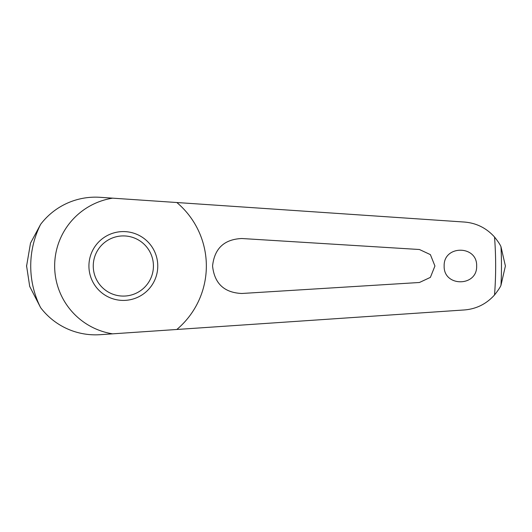 <?xml version="1.0" encoding="UTF-8"?>
<svg xmlns="http://www.w3.org/2000/svg" width="532" height="532" viewBox="0 0 532 532"><rect width="100%" height="100%" fill="white"/><g stroke="black" fill="none" stroke-linecap="round" stroke-linejoin="round"><path stroke-width="0.8" d="M26.6 265.275A96.744 96.744 0 0 0 26.6 266L30.51 243.117L40.618 224.358A68.847 68.847 0 0 1 100.109 197.312L464.323 222.043C476.293 222.994 486.361 227.989 494.527 237.019C498.085 241.515 500.24 244.767 500.984 246.775L505.4 266L500.984 285.225C500.419 286.947 498.265 290.199 494.527 294.981C486.341 304.018 476.273 309.012 464.323 309.957L100.109 334.688A68.847 68.847 0 0 1 40.618 307.642L29.706 286.442L26.6 266A96.744 96.744 0 0 0 26.6 266.725M176.837 329.474A83.012 83.012 0 0 0 176.837 202.526M476.652 266C477.377 287.047 443.422 287.041 444.154 266C443.435 244.946 477.39 244.966 476.652 266M434.93 266L430.388 277.378L419.429 282.492L241.801 293.484C224.198 292.686 214.449 283.523 212.567 266C214.456 248.477 224.198 239.314 241.801 238.516L419.429 249.508L430.388 254.622L434.93 266M88.924 266A34.42 34.42 0 0 1 123.344 231.58A34.42 34.42 0 0 1 157.765 266A34.42 34.42 0 0 1 123.344 300.42A34.42 34.42 0 0 1 88.924 266M153.429 266A30.085 30.085 0 0 0 123.344 235.915A30.085 30.085 0 0 0 93.26 266A30.085 30.085 0 0 0 123.344 296.085A30.085 30.085 0 0 0 153.429 266M112.598 198.163A68.681 68.681 0 0 0 112.598 333.837M40.618 224.358A92.615 92.615 0 0 0 40.618 307.642M494.527 294.981A372.314 372.314 0 0 0 494.527 237.019M500.984 285.225A378.132 378.132 0 0 0 500.984 246.775"/></g></svg>
